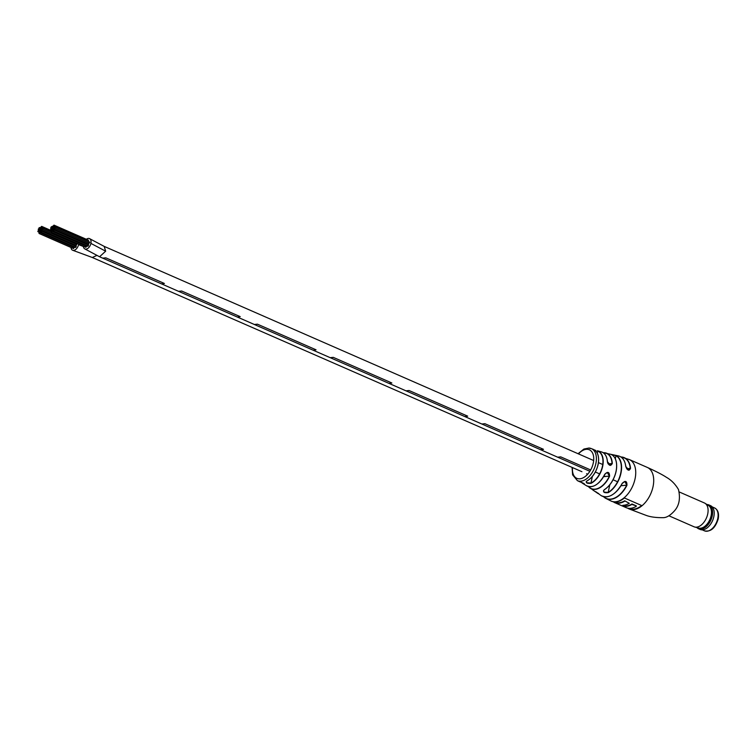 <?xml version="1.0" encoding="UTF-8"?>
<svg xmlns="http://www.w3.org/2000/svg" width="756" height="756" viewBox="0 0 756 756"><rect width="100%" height="100%" fill="white"/><g stroke="black" fill="none" stroke-linecap="round" stroke-linejoin="round"><path stroke-width="1.13" d="M50.567 227.943L51.512 228.378L52.939 227.707L52.788 227.197L50.567 227.943M53.364 225.723L53.515 226.233L53.997 225.137L53.364 225.723M88.461 241.079L88.461 240.21L53.997 225.137M50.142 229.937L51.88 230.287L52.514 229.692L50.775 229.342L50.142 229.937M53.506 230.571L53.657 231.081L54.13 229.975L52.712 230.646L52.863 231.156L53.496 230.571M87.961 245.643L88.121 246.154L88.594 245.057L54.13 229.975M51.313 231.761L51.465 232.272L51.937 231.175L51.313 231.761M85.768 246.834L85.919 247.344L86.458 246.286M54.526 227.547L54.678 228.057L55.311 227.471L54.366 227.036L53.893 228.142L54.526 227.547M88.991 242.629L89.142 243.139L89.775 242.544L89.624 242.033L55.16 226.961M51.172 226.913L52.117 227.348L52.75 226.753L52.599 226.242L51.172 226.913M50.756 228.898L51.701 229.333L52.325 228.747L51.389 228.312L50.756 228.898M51.124 230.807L52.069 231.241L52.551 230.136L51.918 230.731L51.758 230.221L51.124 230.807L50.293 230.448M87.167 245.738L87.79 246.012M53.922 228.577L54.073 229.087L54.706 228.501L54.555 227.991L53.128 228.662L53.279 229.172L53.912 228.586M88.386 243.659L88.537 244.169L89.076 243.111M53.553 226.677L53.704 227.187L54.186 226.082L52.759 226.753L52.911 227.263L53.544 226.677M88.802 241.674L54.186 226.082M86.373 245.823L86.997 246.097M53.317 229.616L53.468 230.126L53.95 229.03L53.317 229.616L53.156 229.106L52.674 230.202L53.307 229.616M88.405 244.972L88.461 244.141M52.948 227.707L53.1 228.218L53.581 227.121L52.948 227.707M52.334 228.737L52.485 229.248L53.118 228.662L52.967 228.151L52.334 228.737M38.225 229.191L38.376 229.701L41.382 228.87L42.336 229.304L42.969 228.709L41.23 228.359L38.225 229.191M41.022 226.97L41.174 227.48L41.656 226.375L41.022 226.97M37.8 231.175L38.745 231.61L39.378 231.015L39.227 230.504L37.8 231.175M41.155 231.809L41.306 232.319L41.788 231.223L41.155 231.809L40.994 231.298L40.512 232.404L41.145 231.809M75.619 246.891L75.77 247.401L76.252 246.305L41.788 231.223M38.962 232.999L39.114 233.509L39.595 232.413L38.962 232.999M73.427 248.081L73.578 248.592L74.116 247.524M76.649 243.867L76.8 244.377L77.452 243.64M38.83 228.161L38.981 228.671L39.614 228.076L39.463 227.565L38.83 228.161M38.405 230.145L38.556 230.656L39.038 229.559L38.405 230.145M38.773 232.054L39.718 232.479L40.2 231.383L39.567 231.969L39.407 231.459L38.773 232.054L37.951 231.686M74.825 246.985L75.449 247.259M41.58 229.824L41.731 230.334L42.213 229.238L41.58 229.824L41.419 229.314L40.937 230.419L41.571 229.824M76.044 244.906L76.195 245.416L76.734 244.349M41.211 227.915L41.363 228.425L41.835 227.329L40.418 228L40.569 228.51L41.202 227.925M39.624 228.076L39.775 228.586L40.408 228L40.257 227.49L39.624 228.076M74.031 247.061L74.655 247.335M40.966 230.854L41.117 231.364L41.75 230.778L40.815 230.353L40.181 230.939L40.333 231.449L40.966 230.863M76.063 246.22L76.12 245.379M39.388 231.015L39.539 231.525L40.021 230.429L39.388 231.015M39.199 230.06L40.144 230.495L40.777 229.909L39.832 229.474L39.199 230.06M83.34 246.22A5.67 3.43 -66.4 0 0 84.927 248.97A5.67 3.43 -66.4 0 0 90.9 243.394A5.67 3.43 -66.4 0 0 89.463 238.584A5.67 3.43 -66.4 0 0 86.373 239.293M84.927 248.97L99.565 256.766L105.66 251.19L104.196 246.39L593.649 460.536M70.998 247.458A5.67 3.43 -66.4 0 0 72.576 250.217A5.67 3.43 -66.4 0 0 78.558 244.623A5.67 3.43 -66.4 0 0 78.643 244.16M581.931 471.706L92.308 257.494L96.796 255.452L92.308 257.494L72.576 250.217M557.862 457.276L589.878 471.29M557.682 457.182L560.725 456.87L590.663 469.967L560.725 456.87L557.928 457.304L540.445 449.64L543.488 449.329L484.908 423.7L543.488 449.329M595.35 472.018L599.612 473.889L595.35 472.018M604.044 475.826L605.547 476.478L604.044 475.826M613.078 479.776L617.605 481.761L613.078 479.776M164.392 283.472L105.802 257.834L164.392 283.472L161.595 283.906L540.701 449.763M102.759 258.146L105.802 257.834L103.005 258.269L99.565 256.766M240.21 316.641L181.629 291.003L240.21 316.641L237.412 317.076M178.577 291.315L181.629 291.013L178.756 291.41M316.027 349.811L257.446 324.182L316.036 349.811L313.239 350.245M254.403 324.485L257.446 324.182L254.583 324.589M391.854 382.99L333.264 357.352L391.854 382.99L389.056 383.424M330.221 357.664L333.264 357.352L330.4 357.758M467.671 416.159L409.081 390.531L467.671 416.159L464.874 416.594M406.038 390.833L409.081 390.531L406.218 390.928M481.865 424.003L484.908 423.7L482.044 424.107M102.939 258.24L161.595 283.906M593.999 490.786L593.526 490.493A20.157 12.191 -66.4 0 0 593.999 490.786L598.147 493.602A21.055 12.729 113.6 0 1 597.523 493.224A21.055 12.729 113.6 0 1 595.945 491.835M579.871 481.808L579.257 481.534A17.549 10.612 -66.4 0 0 579.606 481.704L579.616 481.704C583.339 483.084 584.757 483.849 583.859 484.02L583.868 483.481M611.698 454.639L616.178 455.594L611.717 454.838M616.178 455.594A21.055 12.729 113.6 0 1 620.95 473.228A21.055 12.729 113.6 0 1 608.306 492.619C604.11 493.11 602.721 492.175 604.157 489.803A20.157 12.191 -66.4 0 0 616.027 471.385A20.157 12.191 -66.4 0 0 611.642 454.602L611.179 454.422M594.5 449.981L595.775 450.472M586.968 480.929L586.921 481.005C592.458 477.735 596.2 472.226 598.128 464.496C599.442 456.681 597.911 451.672 593.536 449.48L591.4 448.629A17.473 10.565 113.6 0 1 595.87 463.513A17.473 10.565 113.6 0 1 580.939 481.185A17.473 10.565 113.6 0 1 577.395 480.646L579.257 481.534M616.064 471.47A19.977 12.077 113.6 0 1 604.309 489.718L603.458 490.757L604.233 492.147L608.174 492.402L609.799 484.794M597.949 450.954A17.974 10.867 113.6 0 1 602.674 466.31A17.974 10.867 113.6 0 1 591.079 483.311C586.949 483.642 585.531 482.876 586.826 481.005L586.174 481.714L587.006 482.791L590.946 483.093L592.364 476.45M627.65 508.136A22.671 13.702 -66.4 0 0 629.068 508.93A22.671 13.702 -66.4 0 0 641.986 505.679L624.418 497.987A22.671 13.702 113.6 0 1 611.5 501.237A22.671 13.702 113.6 0 1 611.33 501.162M626.941 485.286L624.768 481.468L622.141 483.424C625.42 480.306 627.017 480.929 626.941 485.286A22.378 13.523 113.6 0 1 610.839 499.329A22.378 13.523 113.6 0 1 605.622 498.298L611.16 501.086A22.671 13.702 113.6 0 0 615.686 501.757A22.671 13.702 113.6 0 0 635.059 478.831A22.671 13.702 113.6 0 0 629.332 459.553L620.874 456.964A22.378 13.523 113.6 0 1 623.52 457.38A22.378 13.523 113.6 0 1 630.532 468.37C629.077 471.253 627.48 470.629 625.741 466.509A21.754 13.154 -66.4 0 0 618.54 455.934L603.184 452.712A19.372 11.718 113.6 0 1 605.575 452.891A19.372 11.718 113.6 0 1 612.284 463.513C610.574 466.443 608.939 465.828 607.37 461.67A18.55 11.217 -66.4 0 0 601.133 451.805L597.287 450.727M604.677 474.362C607.777 471.243 609.421 471.857 609.591 476.195L607.191 472.424L604.677 474.362A18.55 11.217 -66.4 0 1 590.994 486.694A18.55 11.217 -66.4 0 1 586.325 485.635L583.027 483.604A17.974 10.867 113.6 0 1 581.544 482.422L583.027 483.604A17.974 10.867 113.6 0 0 583.859 484.02M618.54 455.934C622.632 457.134 625.061 460.688 625.817 466.575L629.058 470.223L630.277 468.389L626.648 468.758M601.133 451.805C604.857 452.882 606.964 456.199 607.446 461.746L610.621 465.384L612.039 463.541L608.183 463.929M596.295 492.024A20.866 12.616 -66.4 0 0 598.109 493.385L598.639 493.621M589.217 448.11L588.858 448.024A17.416 10.527 113.6 0 1 589 448.034A17.416 10.527 113.6 0 1 589.113 448.043L589.614 448.11M590.171 448.591L590.124 448.223A17.416 10.527 113.6 0 1 590.332 448.28L590.682 448.365A17.473 10.565 113.6 0 1 591.4 448.629L590.549 448.317M590.049 448.176L590.587 448.365L589.916 448.535M628.775 508.306L629.162 508.486A22.671 13.702 -66.4 0 0 641.683 505.547M623.804 505.244L625.524 506A22.671 13.702 113.6 0 0 631.997 503.997L631.903 504.441A22.671 13.702 113.6 0 1 625.429 506.444L622.821 505.31A22.671 13.702 -66.4 0 0 629.304 503.307L624.692 500.803A22.671 13.702 113.6 0 1 614.562 502.088L614.165 501.918M624.692 500.803L629.304 503.307M631.997 503.997L636.344 505.896L631.903 504.441M624.598 501.247A22.671 13.702 113.6 0 1 614.467 502.542L626.11 507.635A22.671 13.702 -66.4 0 0 636.25 506.34M614.467 502.542A22.671 13.702 113.6 0 1 613.872 502.249L613.948 501.899M591.079 483.311L590.946 483.093A17.785 10.754 -66.4 0 0 602.428 466.272A17.785 10.754 -66.4 0 0 597.75 451.077L597.306 453.194M610.621 465.384C608.646 464.779 607.588 463.57 607.446 461.746L607.37 461.67M612.284 463.513L612.039 463.541A19.193 11.605 -66.4 0 0 603.354 452.825M594.008 490.795L598.695 493.592M611.67 454.611C616.093 457.512 617.567 463.126 616.102 471.442C614.099 479.691 610.149 485.815 604.271 489.812L604.157 489.803M608.306 492.619L608.174 492.402A20.866 12.616 -66.4 0 0 620.704 473.19A20.866 12.616 -66.4 0 0 615.979 455.707L615.318 458.797M629.058 470.223L625.741 466.509A21.565 13.041 113.6 0 0 625.552 465.12M630.532 468.37L630.277 468.389A22.189 13.41 -66.4 0 0 621.082 457.106M696.9 527.593A12.984 7.853 -66.4 0 0 698.516 528.746L700.113 529.446A12.984 7.853 -66.4 0 0 707.257 527.792A12.984 7.853 -66.4 0 0 707.389 527.679A12.984 7.853 -66.4 0 0 714.174 512.19A12.984 7.853 -66.4 0 0 710.527 505.651L708.93 504.942A12.984 7.853 -66.4 0 0 706.983 504.535M698.516 528.746A12.984 7.853 -66.4 0 0 705.65 527.093A12.984 7.853 -66.4 0 0 712.417 514.836A12.984 7.853 -66.4 0 0 708.93 504.942M668.89 515.781L694.017 526.771A12.984 7.853 -66.4 0 0 694.707 527.017L698.733 528.085A12.351 7.465 -66.4 0 0 704.866 526.289A12.351 7.465 -66.4 0 0 711.207 515.167A12.351 7.465 -66.4 0 0 708.589 505.556L705.074 503.326A12.984 7.853 -66.4 0 0 704.431 502.976L679.304 491.986M694.707 527.017A12.984 7.853 -66.4 0 0 701.152 525.127A12.984 7.853 -66.4 0 0 707.824 513.437A12.984 7.853 -66.4 0 0 705.074 503.326M707.436 527.65A12.843 7.768 -66.4 0 0 707.474 527.612A12.843 7.768 -66.4 0 0 714.174 512.294A12.843 7.768 -66.4 0 0 714.174 512.237M90.9 243.394L105.66 251.19M78.558 244.623L83.368 246.503M633.67 509.62A22.671 13.702 113.6 0 1 629.134 508.958A22.671 13.702 113.6 0 1 629.105 508.939L646.087 515.365C650.349 516.953 655.896 517.718 662.71 517.662C666.329 517.869 670.298 515.545 674.626 510.678C679.238 505.367 680.523 498.317 678.472 489.529C675.269 484.057 671.158 479.937 666.14 477.14C660.272 473.247 648.487 467.945 647.306 467.416A22.671 13.702 113.6 0 1 653.033 486.694A22.671 13.702 113.6 0 1 633.67 509.62M609.591 476.195A19.372 11.718 113.6 0 1 595.161 489.368A19.372 11.718 113.6 0 1 590.143 488.168A19.372 11.718 113.6 0 1 588.395 486.533L593.526 490.493M595.936 491.825L601.171 495.624A21.754 13.154 -66.4 0 0 606.614 496.834A21.754 13.154 -66.4 0 0 622.141 483.424M605.622 498.298A22.378 13.523 113.6 0 1 603.524 496.635L605.622 498.298M616.272 461.982A19.977 12.077 113.6 0 1 616.074 471.404M586.826 481.005A17.549 10.612 -66.4 0 0 598.062 464.449A17.549 10.612 -66.4 0 0 593.526 449.48M598.506 457.749A17.36 10.499 113.6 0 1 598.1 464.458M572.509 467.586A15.592 9.422 -66.4 0 0 580.835 478.661A15.592 9.422 -66.4 0 0 593.271 463.041A15.592 9.422 -66.4 0 0 590.049 450.16A15.592 9.422 -66.4 0 0 578.491 453.902M603.76 496.692A22.189 13.41 -66.4 0 0 626.715 485.163L620.959 485.749M622.197 483.453A21.565 13.041 113.6 0 1 612.681 494.537M588.584 486.58A19.193 11.605 -66.4 0 0 609.374 476.1L603.572 476.677M604.724 474.381A18.371 11.104 113.6 0 1 596.134 484.757M607.134 459.61A18.371 11.104 113.6 0 1 607.389 461.68M581.855 482.545A17.785 10.754 -66.4 0 0 583.802 483.783M598.081 464.524A17.36 10.499 113.6 0 1 588.905 479.673M704.545 530.863A12.512 7.569 -66.4 0 0 717.737 518.578A12.512 7.569 -66.4 0 0 714.581 507.938C717.973 509.752 719.183 513.428 718.2 518.966C715.318 528.066 710.763 532.035 704.545 530.863L702.23 529.852M53.657 231.081L88.121 246.154M51.465 232.272L85.919 247.344M54.678 228.057L89.142 243.139M52.863 231.156L87.327 246.239M54.073 229.087L88.537 244.169M52.069 231.241L86.534 246.314M41.306 232.319L75.77 247.401M39.114 233.509L73.578 248.592M42.336 229.304L76.8 244.377M40.512 232.404L74.976 247.477M41.731 230.334L76.195 245.416M39.718 232.479L74.182 247.562M89.463 238.584L104.196 246.39M41.835 227.329L51.399 231.516M42.818 228.199L51.295 231.912M41.656 226.375L50.132 230.089M598.459 462.634L602.74 464.515M587.667 474.22L586.571 473.738M572.075 467.397L572.623 474.872L577.395 480.646M629.332 459.553L647.306 467.416M584.407 483.887L580.702 482.12M578.057 453.713L583.925 449.045L589 448.034M601.171 495.624C608.457 498.894 615.469 494.84 622.235 483.462L624.768 481.468M586.325 485.635C592.798 488.518 598.95 484.776 604.762 474.399L607.191 472.424M712.265 506.917L714.581 507.938"/></g></svg>

